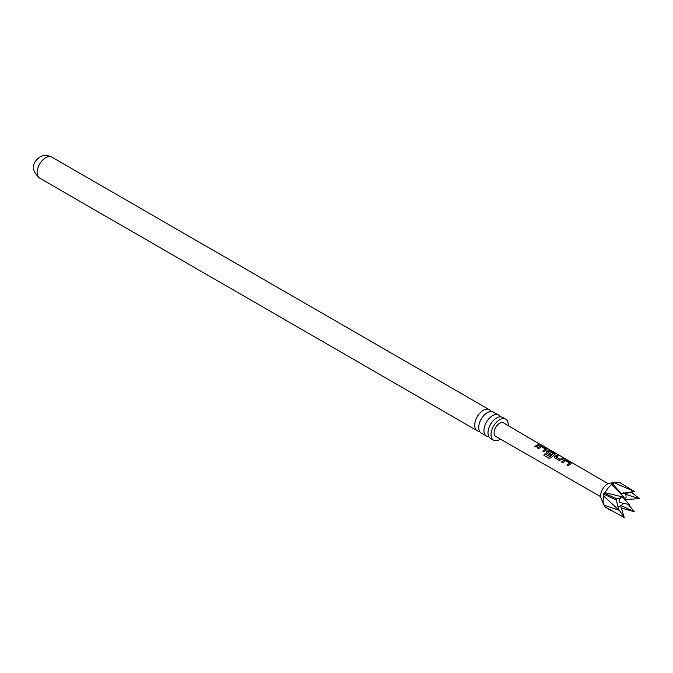 <?xml version="1.0" encoding="UTF-8"?>
<svg xmlns="http://www.w3.org/2000/svg" width="673" height="673" viewBox="0 0 673 673"><rect width="100%" height="100%" fill="white"/><g stroke="black" fill="none" stroke-linecap="round" stroke-linejoin="round"><path stroke-width="1.01" d="M600.678 496.674L495.715 436.415A7.807 4.509 -60 0 1 494.512 430.165A7.807 4.509 -60 0 1 499.61 423.275A7.807 4.509 -60 0 1 503.522 422.896L541.538 445.257M498.617 415.056L493.393 412.044A12.139 7.008 120 0 0 487.319 412.642A12.139 7.008 120 0 0 483.626 415.746A12.139 7.008 120 0 0 479.571 422.762A12.139 7.008 120 0 0 481.254 433.075L486.47 436.087A12.139 7.008 -60 0 1 484.61 426.354A12.139 7.008 -60 0 1 492.543 415.653A12.139 7.008 -60 0 1 498.617 415.056A12.139 7.008 -60 0 1 500.291 416.823M508.165 425.588A12.139 7.008 120 0 0 505.684 419.136L502.655 417.386A12.139 7.008 120 0 0 496.581 417.992A12.139 7.008 120 0 0 492.88 421.096A12.139 7.008 120 0 0 488.834 428.104A12.139 7.008 120 0 0 490.508 438.417L493.545 440.167A12.139 7.008 120 0 0 499.61 439.57A12.139 7.008 120 0 0 500.367 439.09M479.58 431.309A12.139 7.008 -60 0 1 477.207 430.745A12.139 7.008 -60 0 1 475.348 421.012A12.139 7.008 -60 0 1 483.281 410.311A12.139 7.008 -60 0 1 489.355 409.706A12.139 7.008 -60 0 1 491.029 411.472M505.684 419.136A12.139 7.008 120 0 0 499.61 419.742A12.139 7.008 120 0 0 491.677 430.442A12.139 7.008 120 0 0 493.545 440.167M488.834 436.651A12.139 7.008 -60 0 1 486.47 436.087M603.908 504.582L605.195 506.971L624.199 517.512L620.59 505.364L634.303 511.682L628.153 504.279M625.124 500.569L625.537 499.501L639.35 498.668L625.537 494.302L625.124 493.713L634.303 491.483L620.338 482.861A14.284 8.244 120 0 0 616.796 482.255A14.284 8.244 120 0 0 614.542 482.894L611.269 483.946L624.199 497.313L616.333 498.836L616.089 499.761L619.143 510.327L603.849 505.061A14.284 8.244 120 0 1 603.757 504.843A14.284 8.244 120 0 1 603.849 496.186L619.143 510.327M611.85 484.442A14.284 8.244 120 0 0 605.195 492.72L603.723 493.25L603.849 496.186M614.542 482.894L634.303 491.483L620.59 493.637M625.545 499.501A7.403 4.274 120 0 0 625.545 494.302L625.124 493.713A7.403 4.274 120 0 0 623.459 492.888M621.229 505.415L620.59 505.364L621.229 505.415A7.403 4.274 120 0 0 623.467 503.32M616.796 482.255L609.763 483.214A9.523 5.502 120 0 0 607.366 484.089A9.523 5.502 120 0 0 601.073 498.272L603.757 504.843M605.195 506.971A14.284 8.244 120 0 0 606.053 507.602L611.143 510.538M570.191 464.193L568.214 465.766L566.977 465.051L569.686 463.108L565.69 460.702L562.813 462.637L561.576 461.914L564.462 459.911L566.75 460.298L571.074 462.805L571.099 463.756L570.191 464.193M554.687 457.926L554.602 456.286L557.564 454.965L558.8 455.68L556.007 456.883L560.012 459.306L562.948 458.094L564.193 458.809L559.019 460.433L554.216 457.312M546.644 453.257L546.56 451.625L548.377 450.582L550.665 450.969L554.989 453.484L555.015 454.435L551.179 457.556L549.075 458.313L543.877 455.293L544.894 453.77L549.791 456.614L553.467 453.703L549.479 451.305L548.571 451.659L547.83 452.138L551.355 454.283L550.186 455.318L546.173 452.643M546.064 450.203L544.087 451.776L542.85 451.061L545.567 449.118L541.572 446.721L538.686 448.647L537.441 447.924L540.343 445.921L542.615 446.308L546.947 448.815L546.981 449.766L546.064 450.203M538.021 445.543L536.045 447.116L534.808 446.392L538.829 444.104L540.066 444.819L538.021 445.543M537.508 448.075L540.31 446.123L542.547 446.527L546.947 448.815L546.981 449.766M546.198 452.719L548.352 450.792L550.607 451.188L554.989 453.484L555.015 454.435M561.635 462.065L564.428 460.113L566.683 460.517L571.074 462.805L571.099 463.756M620.943 507.938L634.303 511.682M639.35 498.668L631.291 492.047M624.199 497.313L605.195 492.72M618.908 509.629L624.199 517.512M534.867 446.544L538.829 444.104M538.77 444.323L540.007 445.038M539.948 444.668L541.168 445.03M542.909 451.204L545.567 449.118M546.888 449.034L546.947 449.976M549.193 458.38L543.994 455.36L544.987 453.88L549.791 456.614M554.922 453.695L554.989 454.637M551.38 454.46L547.83 452.138M549.883 456.723L553.467 453.703M554.249 457.379L554.602 456.286M556.007 456.883L560.037 459.482L562.948 458.094M562.889 458.313L564.125 459.028M554.636 456.462L557.564 454.965M557.496 455.175L558.733 455.899M567.036 465.194L569.686 463.108M571.015 463.024L571.066 463.966M39.631 178.101C28.846 168.528 34.348 160.897 39.749 157.087C43.005 154.967 47.017 154.958 51.771 157.07A12.139 7.008 120 0 0 45.697 157.675A12.139 7.008 120 0 0 37.764 168.376A12.139 7.008 120 0 0 39.631 178.101L477.207 430.745M603.908 493.107L616.502 498.693M620.641 497.81A3.037 1.758 120 0 0 619.101 500.695A3.037 1.758 120 0 0 620.018 502.613L620.472 502.411M617.806 506.315A7.403 4.274 120 0 0 620.405 505.894M603.496 494.175L616.089 499.761M612.102 483.475L621.229 493.368M625.175 493.696L625.537 494.302M623.021 497.465L629.247 504.498L620.018 502.613M608.19 483.668L541.496 444.946M51.771 157.07L489.355 409.706"/></g></svg>
